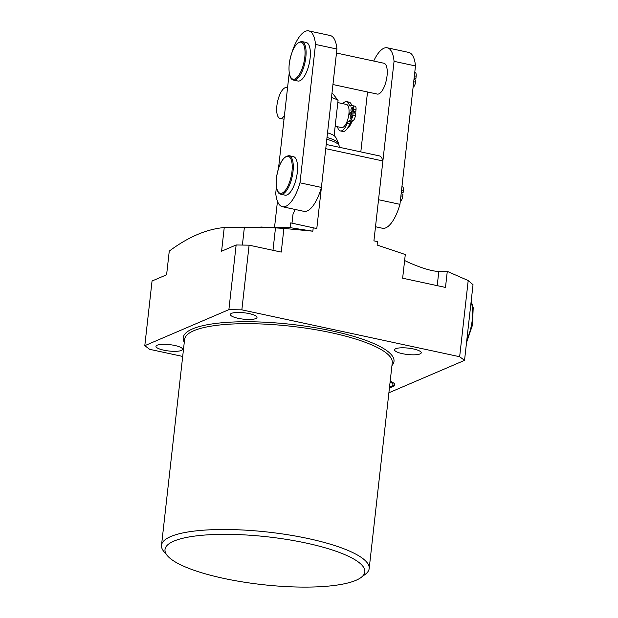 <?xml version="1.0" encoding="UTF-8"?>
<svg xmlns="http://www.w3.org/2000/svg" width="618" height="618" viewBox="0 0 618 618"><rect width="100%" height="100%" fill="white"/><g stroke="black" fill="none" stroke-linecap="round" stroke-linejoin="round"><path stroke-width="0.93" d="M404.62 260.526L408.645 262.449C421.808 268.197 431.858 271.209 438.811 271.48L447.285 271.387L445.485 287.432L402.642 278.208L405.292 254.539L377.111 245.029L377.49 241.63L373.921 240.85L377.49 241.63M413.411 348.954A13.403 3.206 -173.6 0 0 394.593 349.819A13.403 3.206 -173.6 0 0 402.418 353.666A13.403 3.206 -173.6 0 0 421.237 352.801A13.403 3.206 -173.6 0 0 413.411 348.954M249.17 313.604A13.403 3.206 -173.6 0 0 230.352 314.462A13.403 3.206 -173.6 0 0 238.177 318.316A13.403 3.206 -173.6 0 0 256.995 317.451A13.403 3.206 -173.6 0 0 249.17 313.604M223.685 578.386A100.541 24.04 -173.6 0 0 361.097 577.467A100.541 24.04 -173.6 0 0 306.149 543.052A100.541 24.04 -173.6 0 0 201.777 535.304A100.541 24.04 -173.6 0 0 167.424 555.744A100.541 24.04 -173.6 0 0 223.685 578.386M167.424 555.744L164.025 551.743A104.481 24.983 6.4 0 1 161.514 545.269A104.481 24.983 6.4 0 1 308.197 538.556A104.481 24.983 6.4 0 1 369.178 568.56A104.481 24.983 6.4 0 1 365.292 574.315L361.097 577.467M174.786 345.477A13.403 3.206 -173.6 0 0 155.968 346.335A13.403 3.206 -173.6 0 0 163.793 350.182A13.403 3.206 -173.6 0 0 182.611 349.325A13.403 3.206 -173.6 0 0 174.786 345.477M290.684 222.897L313.226 227.795L312.839 231.194L290.143 227.663L290.684 222.897L291.997 223.175L292.986 214.392A19.714 7.424 -77.9 0 0 294.894 209.402M228.884 309.649L236.138 244.975L249.108 245.168L241.854 309.842L228.884 309.649L144.797 345.678L152.051 281.005L166.605 274.771L169.262 251.101C188.258 236.964 206.582 229.116 224.241 227.54L285.895 227.239A41.398 9.896 6.4 0 1 290.182 227.347M241.854 309.842L459.653 356.725L468.197 280.557L447.285 271.387M468.197 280.557L473.025 284.713L464.535 360.371L388.892 392.785M260.796 226.999L283.901 228.413L281.244 252.082L249.108 245.168M312.839 231.194L283.901 228.413M326.227 144.457L379.282 155.875A19.714 7.424 102.1 0 1 382.882 160.966L373.921 240.858M382.882 160.966L325.756 148.668L316.795 228.56L291.997 223.175M313.226 227.795L316.795 228.56M224.241 227.54L221.592 251.209L236.138 244.975M182.696 356.439L149.687 349.332L144.797 345.678M464.535 360.371L459.653 356.725M389.479 387.556A20.108 4.805 -173.6 0 0 394.848 384.952A20.108 4.805 -173.6 0 0 390.19 381.229M351.835 115.96A1.97 0.742 102.1 0 1 350.607 118.231A1.97 0.742 102.1 0 1 350.213 116.647A1.97 0.742 102.1 0 1 351.441 114.376A1.97 0.742 102.1 0 1 351.835 115.96M352.6 109.108A1.97 0.742 102.1 0 1 351.379 111.387A1.97 0.742 102.1 0 1 350.985 109.803A1.97 0.742 102.1 0 1 352.206 107.532A1.97 0.742 102.1 0 1 352.6 109.108M287.532 87.934A15.774 5.941 -77.9 0 0 286.675 87.547A15.774 5.941 -77.9 0 0 276.887 105.74A15.774 5.941 -77.9 0 0 280.031 118.386A15.774 5.941 -77.9 0 0 284.419 115.751M335.165 126.219L341.561 127.594A11.827 4.457 -77.9 0 0 348.822 114.593A11.827 4.457 -77.9 0 0 348.9 113.951A11.827 4.457 -77.9 0 0 348.961 113.318A11.827 4.457 -77.9 0 0 346.536 104.473L337.814 102.588M332.028 92.754L338.069 100.348A23.654 5.655 -173.6 0 0 331.487 97.559M326.999 137.528A27.068 6.474 6.4 0 1 338.687 143.415L336.377 138.37A24.187 5.786 -173.6 0 0 335.813 137.559L334.593 135.945L334.353 133.449L338.069 100.348M334.593 135.945A23.654 5.655 -173.6 0 0 327.532 132.816M280.031 118.386L283.608 119.15A15.774 5.941 -77.9 0 0 284.025 119.204M348.822 114.593L353.117 112.754L355.613 113.295L355.358 115.612A4.334 1.638 102.1 0 1 353.311 120.448L351.032 121.985A4.334 1.638 -77.9 0 0 349.695 123.979A14.979 5.647 102.1 0 1 342.835 131.456L340.333 130.923A14.979 5.647 102.1 0 1 337.528 126.729M342.843 103.669A14.979 5.647 102.1 0 1 346.644 101.63L349.139 102.163A14.979 5.647 102.1 0 1 351.758 105.578A4.334 1.638 -77.9 0 0 351.82 105.778M354.902 106.219A4.334 1.638 102.1 0 1 355.149 106.219A4.334 1.638 102.1 0 1 356.014 109.695L355.759 112.02L353.728 112.885M346.644 101.63A14.979 5.647 102.1 0 1 349.263 105.045A4.334 1.638 -77.9 0 0 350.02 106.033A4.334 1.638 -77.9 0 0 350.267 106.033L352.407 105.678A4.334 1.638 102.1 0 1 352.654 105.686A4.334 1.638 102.1 0 1 353.519 109.162L353.257 111.479L348.961 113.318M353.117 112.754L352.855 115.072A4.334 1.638 102.1 0 1 350.808 119.907L348.537 121.445A4.334 1.638 -77.9 0 0 347.2 123.446A14.979 5.647 102.1 0 1 340.333 130.923M355.759 112.02L353.257 111.479M350.607 113.828L348.954 113.473M310.105 58.285A19.714 7.424 -77.9 0 0 306.165 42.472L301.885 41.553A19.714 7.424 102.1 0 1 305.817 57.358A19.714 7.424 102.1 0 1 293.589 80.101L297.868 81.02A19.714 7.424 -77.9 0 0 310.105 58.285M332.947 84.535L377.25 94.075A15.774 5.941 -77.9 0 0 387.038 75.883A15.774 5.941 -77.9 0 0 383.886 63.237L336.478 53.032M297.304 172.422A19.714 7.424 -77.9 0 0 293.365 156.609L289.077 155.69A19.714 7.424 102.1 0 1 293.017 171.495A19.714 7.424 102.1 0 1 280.781 194.237L285.068 195.157A19.714 7.424 -77.9 0 0 297.304 172.422M373.705 61.043A32.53 12.252 102.1 0 1 387.308 47.81L408.73 52.422A32.53 12.252 102.1 0 1 415.481 65.948L399.954 204.334A32.53 12.252 102.1 0 1 382.449 228.251L375.505 226.752M292.067 52.113A32.53 12.252 102.1 0 1 308.753 30.9A32.53 12.252 102.1 0 1 315.504 44.426L299.985 182.812A32.53 12.252 102.1 0 1 282.48 206.729A32.53 12.252 102.1 0 1 275.728 193.202L276.408 187.123M278.509 168.374L289.209 72.986M387.308 47.81A32.53 12.252 102.1 0 1 394.052 61.337L378.533 199.722L399.954 204.334M415.481 65.948L394.052 61.337M360.812 151.897L367.525 91.982M308.753 30.9L330.182 35.512A32.53 12.252 102.1 0 1 336.926 49.038L315.504 44.426M336.926 49.038L321.406 187.424L299.985 182.812M321.406 187.424A32.53 12.252 102.1 0 1 303.901 211.341L282.48 206.729M402.264 186.868A4.334 1.638 102.1 0 1 402.503 186.868A4.334 1.638 102.1 0 1 403.376 190.352L403.137 192.453L401.198 193.287M401.144 193.766L402.944 194.152L402.712 196.261A4.334 1.638 102.1 0 1 400.665 201.097L400.294 201.352M403.137 192.453L401.329 192.067M415.064 72.731A4.334 1.638 102.1 0 1 415.311 72.739A4.334 1.638 102.1 0 1 416.177 76.215L415.937 78.316L413.998 79.15M413.944 79.629L415.744 80.023L415.512 82.124A4.334 1.638 102.1 0 1 413.465 86.96L413.094 87.215M415.937 78.316L414.137 77.93M390.105 381.994A18.138 4.334 6.4 0 1 389.564 386.791M438.811 271.48L437.22 285.655M369.178 568.56L392.26 362.735A104.481 24.983 -173.6 0 0 331.279 332.731A104.481 24.983 -173.6 0 0 184.597 339.444L161.514 545.269M184.288 342.256A106.057 25.353 6.4 0 1 225.153 322.496A106.057 25.353 6.4 0 1 332.098 330.931A106.057 25.353 6.4 0 1 391.943 365.547M275.528 227.548L272.978 250.305M244.404 227.092L242.387 245.068M338.687 143.415L339.174 146.319A27.601 6.597 -173.6 0 0 326.806 139.289M351.758 105.578L349.263 105.045M356.014 109.695L353.519 109.162M355.358 115.612L352.855 115.072M353.311 120.448L350.808 119.907M351.032 121.985L348.537 121.445M349.695 123.979L347.2 123.446M347.64 128.042A11.827 4.457 -77.9 0 0 351.657 121.561M304.782 57.343A18.926 7.13 -77.9 0 0 299.066 42.41A18.926 7.13 -77.9 0 0 289.255 64.002A18.926 7.13 -77.9 0 0 294.971 78.934A18.926 7.13 -77.9 0 0 304.782 57.343M291.982 171.48A18.926 7.13 -77.9 0 0 286.265 156.547A18.926 7.13 -77.9 0 0 276.455 178.131A18.926 7.13 -77.9 0 0 282.171 193.071A18.926 7.13 -77.9 0 0 291.982 171.48M402.712 196.261L400.904 195.875M403.376 190.352L401.569 189.958M415.512 82.124L413.705 81.738M416.177 76.215L414.369 75.821M466.829 339.962A27.601 10.398 -77.9 0 0 472.283 306.922A27.601 10.398 -77.9 0 0 471.07 302.094M389.549 386.953L393.118 385.732L394.693 384.195M286.675 87.547L287.555 87.741M277.459 201.321L274.562 227.13M339.174 146.319L339.073 147.223M355.149 106.219L352.654 105.686M352.322 121.12L349.34 126.837L347.447 128.335M301.885 41.553C295.752 42.287 291.526 49.788 289.185 64.063C288.227 77.196 291.495 79.792 293.589 80.101M414.114 79.104L414.091 79.66M289.077 155.69C282.951 156.424 278.718 163.924 276.385 178.2C275.427 191.325 278.687 193.928 280.781 194.237M401.314 193.233L401.291 193.797M402.503 186.868L401.932 186.744M415.311 72.739L414.732 72.607M466.544 342.503L472.438 325.253L473.203 307.694L471.186 301.113"/></g></svg>
